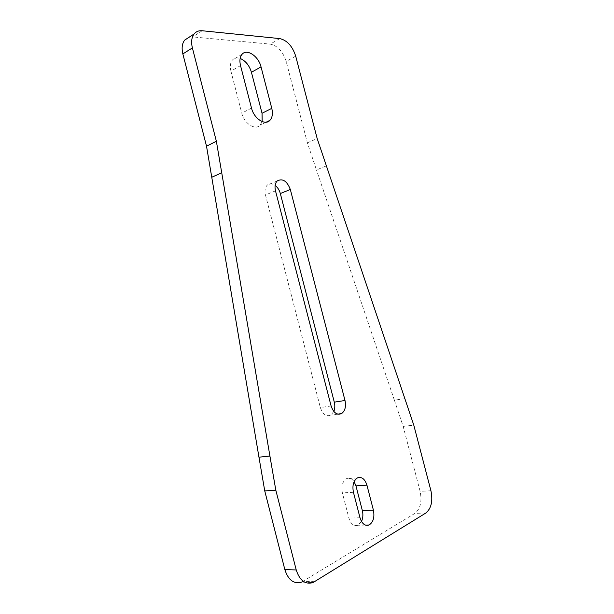 <?xml version="1.0" encoding="UTF-8"?>
<svg xmlns="http://www.w3.org/2000/svg" width="614" height="614" viewBox="0 0 614 614"><rect width="100%" height="100%" fill="white"/><g stroke="black" fill="none" stroke-linecap="round" stroke-linejoin="round"><path stroke-width="0.46" stroke-dasharray="3.07 2.3" d="M361.5 521.463L357.931 525.254C353.856 526.459 350.84 524.072 348.882 518.093L342.389 492.919C341.131 486.165 342.497 481.422 346.473 478.697C349.312 477.485 351.86 478.475 354.132 481.668M404.918 398.632L394.38 400.19L403.168 426.4L420.114 491.338C422.14 501.538 420.406 508.883 414.903 513.373L301.62 582.103L313.033 582.556M189.189 37.17L192.696 36.909L270.267 44.116C277.651 45.751 282.954 51.522 286.193 61.431L307.376 142.862L316.463 169.955L326.318 165.864M240.527 65.591L230.925 71.14C229.797 66.366 230.296 62.659 232.43 60.018C234.394 57.908 236.966 57.378 240.143 58.437M230.925 71.14L241.77 113.16C244.172 123.583 255.363 130.713 260.159 125.164L262.163 121.587M394.38 400.19L316.463 169.955M333.824 411.457L330.839 415.11C326.226 416.883 322.726 414.373 320.354 407.581L265.471 194.96C264.496 190.67 265.094 187.393 267.259 185.136C269.515 183.248 272.14 183.34 275.126 185.413M360.011 517.763L348.882 518.093M353.426 492.29L342.389 492.919M430.936 490.755L420.114 491.338M425.832 513.02L414.903 513.373M314.721 581.696L303.308 581.251M403.168 426.4L413.782 425.126M202.175 30.754L192.696 36.909M279.746 38.59L270.267 44.116M295.71 56.166L286.193 61.431M307.376 142.862L317.154 138.472M275.494 190.854L265.471 194.96M331.099 405.946L320.354 407.581M251.51 108.087L241.77 113.16M365.361 525.093L357.931 525.254M357.448 477.907L346.473 478.697M241.993 54.37L232.43 60.018M277.236 180.93L267.259 185.136M266.192 122.178L260.159 125.164M337.731 414.128L330.839 415.11"/><path stroke-width="0.92" d="M373.412 510.157L366.942 485.183C364.877 478.905 361.715 476.479 357.448 477.907C353.487 480.662 352.144 485.451 353.426 492.29L360.011 517.763C361.984 523.811 365 526.229 369.068 525.008C373.289 522.238 374.74 517.287 373.412 510.157L362.344 510.572C363.273 514.517 362.997 518.147 361.5 521.463M354.132 481.668L355.959 485.881L362.344 510.572M301.62 582.103C293.891 584.298 288.304 580.146 284.858 569.646L264.749 490.916L258.962 457.192L269.914 456.041L275.824 490.202L296.224 569.953L284.858 569.646M296.224 569.953C299.701 580.583 305.304 584.789 313.033 582.556L425.832 513.02C431.297 508.484 433 501.062 430.936 490.755L413.782 425.126L317.154 138.472L295.71 56.166C292.441 46.157 287.122 40.294 279.746 38.59L202.175 30.754C198.813 30.454 196.119 31.521 194.116 33.962C191.568 37.377 190.992 42.021 192.382 47.884L216.366 141.251L269.914 456.041M192.382 47.884L182.857 53.94L206.519 146.186L258.962 457.192M211.845 177.231L221.8 172.657M182.857 53.94C181.491 48.145 182.082 43.548 184.63 40.148L189.189 37.17M240.143 58.437C245.577 60.794 249.345 65.414 251.433 72.291L262.04 113.275L262.163 121.587M261.034 66.888C258.609 56.242 246.759 48.253 241.993 54.37C239.874 57.018 239.383 60.763 240.527 65.591L251.51 108.087C253.958 118.64 265.164 125.901 269.937 120.329C272.393 117.535 273 113.536 271.779 108.333L261.034 66.888L251.433 72.291M275.126 185.413C277.635 187.362 279.37 190.064 280.329 193.533L334.3 402.155C335.114 405.532 334.96 408.632 333.824 411.457M290.33 189.48L344.999 400.489C346.227 406.545 345.099 410.912 341.599 413.575C336.994 415.371 333.494 412.823 331.099 405.946L275.494 190.854C274.504 186.51 275.087 183.202 277.236 180.93C282.64 178.106 287.007 180.953 290.33 189.48L280.329 193.533M366.942 485.183L355.959 485.881M264.749 490.916L275.824 490.202M206.519 146.186L216.366 141.251M271.779 108.333L262.04 113.275M344.999 400.489L334.3 402.155M369.068 525.008L365.361 525.093M184.63 40.148L194.116 33.962M269.937 120.329L266.192 122.178M341.599 413.575L337.731 414.128"/></g></svg>
